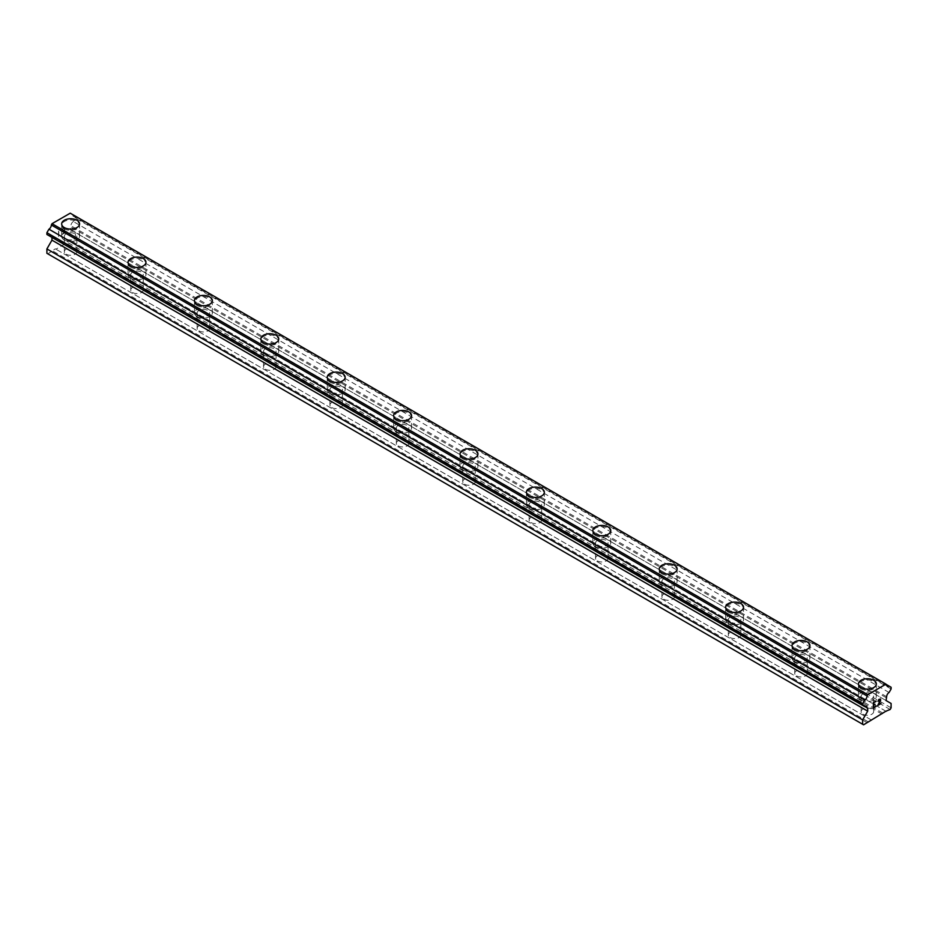 <?xml version="1.0" encoding="UTF-8"?>
<svg xmlns="http://www.w3.org/2000/svg" width="938" height="938" viewBox="0 0 938 938"><rect width="100%" height="100%" fill="white"/><g stroke="black" fill="none" stroke-linecap="round" stroke-linejoin="round"><path stroke-width="0.7" stroke-dasharray="4.69 3.52" d="M66.188 254.221A6.261 3.611 0 0 0 73.012 255.007A6.261 3.611 0 0 0 76.869 251.665A6.261 3.611 0 0 0 75.04 249.109A6.261 3.611 0 0 0 68.216 248.324A6.261 3.611 0 0 0 64.359 251.665A6.261 3.611 0 0 0 66.188 254.221M66.188 238.885A6.261 3.611 0 0 0 73.012 239.671A6.261 3.611 0 0 0 76.869 236.329A6.261 3.611 0 0 0 75.04 233.773A6.261 3.611 0 0 0 68.216 232.987A6.261 3.611 0 0 0 64.359 236.329A6.261 3.611 0 0 0 66.188 238.885M79.554 223.912L79.554 223.924A8.946 5.159 180 0 1 74.032 228.696A8.946 5.159 180 0 1 64.288 227.571A8.946 5.159 180 0 1 61.674 223.924L61.674 223.912M132.586 292.55A6.261 3.611 0 0 0 139.41 293.336A6.261 3.611 0 0 0 143.268 289.994A6.261 3.611 0 0 0 141.439 287.438A6.261 3.611 0 0 0 134.615 286.653A6.261 3.611 0 0 0 130.745 289.994A6.261 3.611 0 0 0 132.586 292.55M132.586 277.214A6.261 3.611 0 0 0 139.41 278A6.261 3.611 0 0 0 143.268 274.658A6.261 3.611 0 0 0 141.439 272.102A6.261 3.611 0 0 0 134.615 271.328A6.261 3.611 0 0 0 130.745 274.658A6.261 3.611 0 0 0 132.586 277.214M145.953 262.253L145.953 262.253A8.946 5.159 180 0 1 140.43 267.025A8.946 5.159 180 0 1 130.687 265.911A8.946 5.159 180 0 1 128.072 262.253L128.072 262.253M198.985 330.891A6.261 3.611 0 0 0 205.809 331.665A6.261 3.611 0 0 0 209.666 328.335A6.261 3.611 0 0 0 207.837 325.779A6.261 3.611 0 0 0 201.013 324.994A6.261 3.611 0 0 0 197.144 328.335A6.261 3.611 0 0 0 198.985 330.891M198.985 315.555A6.261 3.611 0 0 0 205.809 316.341A6.261 3.611 0 0 0 209.666 312.999A6.261 3.611 0 0 0 207.837 310.443A6.261 3.611 0 0 0 201.013 309.657A6.261 3.611 0 0 0 197.144 312.999A6.261 3.611 0 0 0 198.985 315.555M212.351 300.594L212.351 300.582A8.946 5.159 180 0 1 212.351 300.594A8.946 5.159 180 0 1 206.829 305.366A8.946 5.159 180 0 1 197.086 304.24A8.946 5.159 180 0 1 194.471 300.594A8.946 5.159 180 0 1 194.471 300.582L194.471 300.582M265.384 369.22A6.261 3.611 0 0 0 272.208 370.006A6.261 3.611 0 0 0 276.065 366.664A6.261 3.611 0 0 0 274.236 364.108A6.261 3.611 0 0 0 267.412 363.323A6.261 3.611 0 0 0 263.543 366.664A6.261 3.611 0 0 0 265.384 369.22M265.384 353.884A6.261 3.611 0 0 0 272.208 354.67A6.261 3.611 0 0 0 276.065 351.328A6.261 3.611 0 0 0 274.236 348.772A6.261 3.611 0 0 0 267.412 347.998A6.261 3.611 0 0 0 263.543 351.328A6.261 3.611 0 0 0 265.384 353.884M278.75 338.923L278.75 338.923A8.946 5.159 180 0 1 273.228 343.695A8.946 5.159 180 0 1 263.484 342.581A8.946 5.159 180 0 1 260.87 338.923L260.87 338.923M331.782 407.561A6.261 3.611 0 0 0 338.595 408.335A6.261 3.611 0 0 0 342.464 405.005A6.261 3.611 0 0 0 340.635 402.449A6.261 3.611 0 0 0 333.811 401.663A6.261 3.611 0 0 0 329.942 405.005A6.261 3.611 0 0 0 331.782 407.561M331.782 392.225A6.261 3.611 0 0 0 338.595 393.01A6.261 3.611 0 0 0 342.464 389.669A6.261 3.611 0 0 0 340.635 387.113A6.261 3.611 0 0 0 333.811 386.327A6.261 3.611 0 0 0 329.942 389.669A6.261 3.611 0 0 0 331.782 392.225M345.149 377.264L345.149 377.252A8.946 5.159 180 0 1 345.149 377.264A8.946 5.159 180 0 1 339.626 382.036A8.946 5.159 180 0 1 329.883 380.91A8.946 5.159 180 0 1 327.256 377.264A8.946 5.159 180 0 1 327.256 377.252L327.256 377.252M398.181 445.89A6.261 3.611 0 0 0 404.993 446.676A6.261 3.611 0 0 0 408.862 443.334A6.261 3.611 0 0 0 407.033 440.778A6.261 3.611 0 0 0 400.209 439.992A6.261 3.611 0 0 0 396.34 443.334A6.261 3.611 0 0 0 398.181 445.89M398.181 430.554A6.261 3.611 0 0 0 404.993 431.339A6.261 3.611 0 0 0 408.862 427.998A6.261 3.611 0 0 0 407.033 425.442A6.261 3.611 0 0 0 400.209 424.656A6.261 3.611 0 0 0 396.34 427.998A6.261 3.611 0 0 0 398.181 430.554M411.548 415.593L411.548 415.593A8.946 5.159 180 0 1 406.025 420.365A8.946 5.159 180 0 1 396.282 419.251A8.946 5.159 180 0 1 393.655 415.593L393.655 415.593M464.568 484.219A6.261 3.611 0 0 0 471.392 485.005A6.261 3.611 0 0 0 475.261 481.663A6.261 3.611 0 0 0 473.432 479.119A6.261 3.611 0 0 0 466.608 478.333A6.261 3.611 0 0 0 462.739 481.663A6.261 3.611 0 0 0 464.568 484.219M464.568 468.894A6.261 3.611 0 0 0 471.392 469.668A6.261 3.611 0 0 0 475.261 466.338A6.261 3.611 0 0 0 473.432 463.782A6.261 3.611 0 0 0 466.608 462.997A6.261 3.611 0 0 0 462.739 466.338A6.261 3.611 0 0 0 464.568 468.894M477.946 453.933L477.946 453.922A8.946 5.159 180 0 1 477.946 453.933A8.946 5.159 180 0 1 472.424 458.694A8.946 5.159 180 0 1 462.68 457.58A8.946 5.159 180 0 1 460.054 453.933A8.946 5.159 180 0 1 460.054 453.922L460.054 453.922M530.967 522.56A6.261 3.611 0 0 0 537.791 523.345A6.261 3.611 0 0 0 541.66 520.004A6.261 3.611 0 0 0 539.819 517.448A6.261 3.611 0 0 0 533.007 516.662A6.261 3.611 0 0 0 529.138 520.004A6.261 3.611 0 0 0 530.967 522.56M530.967 507.224A6.261 3.611 0 0 0 537.791 508.009A6.261 3.611 0 0 0 541.66 504.667A6.261 3.611 0 0 0 539.819 502.111A6.261 3.611 0 0 0 533.007 501.326A6.261 3.611 0 0 0 529.138 504.667A6.261 3.611 0 0 0 530.967 507.224M544.345 492.262L544.345 492.262A8.946 5.159 180 0 1 538.822 497.034A8.946 5.159 180 0 1 529.079 495.909A8.946 5.159 180 0 1 526.453 492.262L526.453 492.251M597.365 560.889A6.261 3.611 0 0 0 604.189 561.674A6.261 3.611 0 0 0 608.059 558.333A6.261 3.611 0 0 0 606.218 555.777A6.261 3.611 0 0 0 599.405 555.003A6.261 3.611 0 0 0 595.536 558.333A6.261 3.611 0 0 0 597.365 560.889M597.365 545.564A6.261 3.611 0 0 0 604.189 546.338A6.261 3.611 0 0 0 608.059 543.008A6.261 3.611 0 0 0 606.218 540.452A6.261 3.611 0 0 0 599.405 539.667A6.261 3.611 0 0 0 595.536 543.008A6.261 3.611 0 0 0 597.365 545.564M610.744 530.603L610.744 530.591A8.946 5.159 180 0 1 610.744 530.603A8.946 5.159 180 0 1 605.221 535.364A8.946 5.159 180 0 1 595.478 534.25A8.946 5.159 180 0 1 592.851 530.603A8.946 5.159 180 0 1 592.851 530.591L592.851 530.591M663.764 599.23A6.261 3.611 0 0 0 670.588 600.015A6.261 3.611 0 0 0 674.457 596.674A6.261 3.611 0 0 0 672.616 594.117A6.261 3.611 0 0 0 665.792 593.332A6.261 3.611 0 0 0 661.935 596.674A6.261 3.611 0 0 0 663.764 599.23M663.764 583.893A6.261 3.611 0 0 0 670.588 584.679A6.261 3.611 0 0 0 674.457 581.337A6.261 3.611 0 0 0 672.616 578.781A6.261 3.611 0 0 0 665.792 577.996A6.261 3.611 0 0 0 661.935 581.337A6.261 3.611 0 0 0 663.764 583.893M677.13 568.92L677.13 568.932A8.946 5.159 180 0 1 671.62 573.704A8.946 5.159 180 0 1 661.865 572.579A8.946 5.159 180 0 1 659.25 568.932L659.25 568.92M730.163 637.559A6.261 3.611 0 0 0 736.987 638.344A6.261 3.611 0 0 0 740.856 635.003A6.261 3.611 0 0 0 739.015 632.447A6.261 3.611 0 0 0 732.191 631.673A6.261 3.611 0 0 0 728.334 635.003A6.261 3.611 0 0 0 730.163 637.559M730.163 622.222A6.261 3.611 0 0 0 736.987 623.008A6.261 3.611 0 0 0 740.856 619.678A6.261 3.611 0 0 0 739.015 617.122A6.261 3.611 0 0 0 732.191 616.336A6.261 3.611 0 0 0 728.334 619.678A6.261 3.611 0 0 0 730.163 622.222M743.529 607.261L743.529 607.261A8.946 5.159 180 0 1 738.018 612.033A8.946 5.159 180 0 1 728.263 610.919A8.946 5.159 180 0 1 725.649 607.261L725.649 607.261M796.561 675.899A6.261 3.611 0 0 0 803.385 676.685A6.261 3.611 0 0 0 807.255 673.343A6.261 3.611 0 0 0 805.414 670.787A6.261 3.611 0 0 0 798.59 670.002A6.261 3.611 0 0 0 794.732 673.343A6.261 3.611 0 0 0 796.561 675.899M796.561 660.563A6.261 3.611 0 0 0 803.385 661.349A6.261 3.611 0 0 0 807.255 658.007A6.261 3.611 0 0 0 805.414 655.451A6.261 3.611 0 0 0 798.59 654.665A6.261 3.611 0 0 0 794.732 658.007A6.261 3.611 0 0 0 796.561 660.563M809.928 645.602L809.928 645.602A8.946 5.159 180 0 1 804.405 650.374A8.946 5.159 180 0 1 794.662 649.248A8.946 5.159 180 0 1 792.047 645.602L792.047 645.59M862.96 714.228A6.261 3.611 0 0 0 869.784 715.014A6.261 3.611 0 0 0 873.641 711.672A6.261 3.611 0 0 0 871.812 709.116A6.261 3.611 0 0 0 864.988 708.331A6.261 3.611 0 0 0 861.131 711.672A6.261 3.611 0 0 0 862.96 714.228M862.96 698.892A6.261 3.611 0 0 0 869.784 699.678A6.261 3.611 0 0 0 873.641 696.336A6.261 3.611 0 0 0 871.812 693.78A6.261 3.611 0 0 0 864.988 693.006A6.261 3.611 0 0 0 861.131 696.336A6.261 3.611 0 0 0 862.96 698.892M876.327 683.931L876.327 683.931A8.946 5.159 180 0 1 870.804 688.703A8.946 5.159 180 0 1 861.061 687.589A8.946 5.159 180 0 1 858.446 683.931L858.446 683.931M861.061 699.994A8.946 5.159 0 0 0 870.804 701.108A8.946 5.159 0 0 0 876.327 696.336A8.946 5.159 0 0 0 873.712 692.69A8.946 5.159 0 0 0 863.968 691.576A8.946 5.159 0 0 0 858.446 696.336A8.946 5.159 0 0 0 861.061 699.994M861.061 688.832A8.946 5.159 0 0 0 870.804 689.946A8.946 5.159 0 0 0 876.327 685.174A8.946 5.159 0 0 0 873.712 681.527A8.946 5.159 0 0 0 863.968 680.402A8.946 5.159 0 0 0 858.446 685.174A8.946 5.159 0 0 0 861.061 688.832M794.662 661.653A8.946 5.159 0 0 0 804.405 662.779A8.946 5.159 0 0 0 809.928 658.007A8.946 5.159 0 0 0 807.313 654.361A8.946 5.159 0 0 0 797.57 653.235A8.946 5.159 0 0 0 792.047 658.007A8.946 5.159 0 0 0 794.662 661.653M794.662 650.491A8.946 5.159 0 0 0 804.405 651.617A8.946 5.159 0 0 0 809.928 646.845A8.946 5.159 0 0 0 807.313 643.187A8.946 5.159 0 0 0 797.57 642.073A8.946 5.159 0 0 0 792.047 646.845A8.946 5.159 0 0 0 794.662 650.491M728.263 623.324A8.946 5.159 0 0 0 738.018 624.438A8.946 5.159 0 0 0 743.529 619.678A8.946 5.159 0 0 0 740.914 616.02A8.946 5.159 0 0 0 731.171 614.906A8.946 5.159 0 0 0 725.649 619.678A8.946 5.159 0 0 0 728.263 623.324M728.263 612.162A8.946 5.159 0 0 0 738.018 613.276A8.946 5.159 0 0 0 743.529 608.504A8.946 5.159 0 0 0 740.914 604.858A8.946 5.159 0 0 0 731.171 603.732A8.946 5.159 0 0 0 725.649 608.504A8.946 5.159 0 0 0 728.263 612.162M661.865 584.984A8.946 5.159 0 0 0 671.62 586.109A8.946 5.159 0 0 0 677.13 581.337A8.946 5.159 0 0 0 674.516 577.691A8.946 5.159 0 0 0 664.772 576.565A8.946 5.159 0 0 0 659.25 581.337A8.946 5.159 0 0 0 661.865 584.984M661.865 573.822A8.946 5.159 0 0 0 671.62 574.947A8.946 5.159 0 0 0 677.13 570.175A8.946 5.159 0 0 0 674.516 566.517A8.946 5.159 0 0 0 664.772 565.403A8.946 5.159 0 0 0 659.25 570.175A8.946 5.159 0 0 0 661.865 573.822M595.478 546.655A8.946 5.159 0 0 0 605.221 547.769A8.946 5.159 0 0 0 610.744 543.008A8.946 5.159 0 0 0 608.117 539.35A8.946 5.159 0 0 0 598.374 538.236A8.946 5.159 0 0 0 592.851 543.008A8.946 5.159 0 0 0 595.478 546.655M595.478 535.492A8.946 5.159 0 0 0 605.221 536.606A8.946 5.159 0 0 0 610.744 531.834A8.946 5.159 0 0 0 608.117 528.188A8.946 5.159 0 0 0 598.374 527.074A8.946 5.159 0 0 0 592.851 531.834A8.946 5.159 0 0 0 595.478 535.492M529.079 508.326A8.946 5.159 0 0 0 538.822 509.44A8.946 5.159 0 0 0 544.345 504.667A8.946 5.159 0 0 0 541.718 501.021A8.946 5.159 0 0 0 531.975 499.895A8.946 5.159 0 0 0 526.453 504.667A8.946 5.159 0 0 0 529.079 508.326M529.079 497.152A8.946 5.159 0 0 0 538.822 498.277A8.946 5.159 0 0 0 544.345 493.505A8.946 5.159 0 0 0 541.718 489.859A8.946 5.159 0 0 0 531.975 488.733A8.946 5.159 0 0 0 526.453 493.505A8.946 5.159 0 0 0 529.079 497.152M462.68 469.985A8.946 5.159 0 0 0 472.424 471.111A8.946 5.159 0 0 0 477.946 466.338A8.946 5.159 0 0 0 475.32 462.68A8.946 5.159 0 0 0 465.576 461.566A8.946 5.159 0 0 0 460.054 466.338A8.946 5.159 0 0 0 462.68 469.985M462.68 458.823A8.946 5.159 0 0 0 472.424 459.937A8.946 5.159 0 0 0 477.946 455.165A8.946 5.159 0 0 0 475.32 451.518A8.946 5.159 0 0 0 465.576 450.404A8.946 5.159 0 0 0 460.054 455.165A8.946 5.159 0 0 0 462.68 458.823M396.282 431.656A8.946 5.159 0 0 0 406.025 432.77A8.946 5.159 0 0 0 411.548 427.998A8.946 5.159 0 0 0 408.921 424.351A8.946 5.159 0 0 0 399.178 423.226A8.946 5.159 0 0 0 393.655 427.998A8.946 5.159 0 0 0 396.282 431.656M396.282 420.482A8.946 5.159 0 0 0 406.025 421.608A8.946 5.159 0 0 0 411.548 416.835A8.946 5.159 0 0 0 408.921 413.189A8.946 5.159 0 0 0 399.178 412.063A8.946 5.159 0 0 0 393.655 416.835A8.946 5.159 0 0 0 396.282 420.482M329.883 393.315A8.946 5.159 0 0 0 339.626 394.441A8.946 5.159 0 0 0 345.149 389.669A8.946 5.159 0 0 0 342.522 386.01A8.946 5.159 0 0 0 332.779 384.897A8.946 5.159 0 0 0 327.256 389.669A8.946 5.159 0 0 0 329.883 393.315M329.883 382.153A8.946 5.159 0 0 0 339.626 383.267A8.946 5.159 0 0 0 345.149 378.506A8.946 5.159 0 0 0 342.522 374.848A8.946 5.159 0 0 0 332.779 373.734A8.946 5.159 0 0 0 327.256 378.506A8.946 5.159 0 0 0 329.883 382.153M263.484 354.986A8.946 5.159 0 0 0 273.228 356.1A8.946 5.159 0 0 0 278.75 351.328A8.946 5.159 0 0 0 276.135 347.681A8.946 5.159 0 0 0 266.38 346.556A8.946 5.159 0 0 0 260.87 351.328A8.946 5.159 0 0 0 263.484 354.986M263.484 343.812A8.946 5.159 0 0 0 273.228 344.938A8.946 5.159 0 0 0 278.75 340.166A8.946 5.159 0 0 0 276.135 336.519A8.946 5.159 0 0 0 266.38 335.394A8.946 5.159 0 0 0 260.87 340.166A8.946 5.159 0 0 0 263.484 343.812M197.086 316.645A8.946 5.159 0 0 0 206.829 317.771A8.946 5.159 0 0 0 212.351 312.999A8.946 5.159 0 0 0 209.737 309.341A8.946 5.159 0 0 0 199.982 308.227A8.946 5.159 0 0 0 194.471 312.999A8.946 5.159 0 0 0 197.086 316.645M197.086 305.483A8.946 5.159 0 0 0 206.829 306.597A8.946 5.159 0 0 0 212.351 301.837A8.946 5.159 0 0 0 209.737 298.178A8.946 5.159 0 0 0 199.982 297.065A8.946 5.159 0 0 0 194.471 301.837A8.946 5.159 0 0 0 197.086 305.483M130.687 278.316A8.946 5.159 0 0 0 140.43 279.43A8.946 5.159 0 0 0 145.953 274.658A8.946 5.159 0 0 0 143.338 271.012A8.946 5.159 0 0 0 133.595 269.898A8.946 5.159 0 0 0 128.072 274.658A8.946 5.159 0 0 0 130.687 278.316M130.687 267.154A8.946 5.159 0 0 0 140.43 268.268A8.946 5.159 0 0 0 145.953 263.496A8.946 5.159 0 0 0 143.338 259.849A8.946 5.159 0 0 0 133.595 258.724A8.946 5.159 0 0 0 128.072 263.496A8.946 5.159 0 0 0 130.687 267.154M64.288 239.976A8.946 5.159 0 0 0 74.032 241.101A8.946 5.159 0 0 0 79.554 236.329A8.946 5.159 0 0 0 76.939 232.683A8.946 5.159 0 0 0 67.196 231.557A8.946 5.159 0 0 0 61.674 236.329A8.946 5.159 0 0 0 64.288 239.976M64.288 228.813A8.946 5.159 0 0 0 74.032 229.939A8.946 5.159 0 0 0 79.554 225.167A8.946 5.159 0 0 0 76.939 221.509A8.946 5.159 0 0 0 67.196 220.395A8.946 5.159 0 0 0 61.674 225.167A8.946 5.159 0 0 0 64.288 228.813M874.966 704.204L873.653 704.954M876.069 706.103L873.653 707.498M876.08 701.026L873.337 702.597L873.348 708.038M877.968 701.319L878.883 699.408M880.465 699.009L878.871 699.408M880.911 703.312L878.343 704.79M880.161 699.256L877.687 705.528M64.335 228.11L64.347 230.291L64.347 228.11L61.931 229.505L64.347 228.11M64.335 230.279L63.022 231.041L64.347 230.291M63.022 231.405L64.347 230.654L63.034 231.416M64.335 230.642L64.335 232.823L64.347 230.654M64.335 232.823L61.92 234.219L64.347 232.823M61.92 234.582L64.652 232.999L64.652 227.571L61.92 229.142L64.663 227.571L64.663 233.011L61.931 234.582M58.566 231.088L58.566 236.528L58.578 231.088M58.566 236.528L58.883 231.604L58.578 236.528M46.9 253.307L47.85 253.858L55.283 248.828L55.917 249.203L66.34 243.177L66.973 242.074L74.407 238.522L75.357 236.88L75.357 232.495L70.303 229.576L70.913 225.741A3.494 2.017 -60 0 1 73.328 221.544L75.357 218.038L75.357 216.279L73.328 215.119A3.482 2.017 -60 0 1 71.628 215.259A3.482 2.017 -60 0 1 70.913 213.712L70.233 213.184M46.9 234.465L48.928 235.637A3.482 2.017 -60 0 1 50.629 235.485A3.482 2.017 -60 0 1 51.344 237.033L51.953 237.384M882.083 714.135L66.34 243.177M871.66 720.161L55.917 249.203M882.717 713.044L66.973 242.074M885.882 711.215L70.139 240.257M886.516 711.579L70.772 240.62M890.15 709.48L74.407 238.522M891.1 707.838L75.357 236.88M891.1 703.465L75.357 232.495M886.047 700.545L70.303 229.576M886.047 697.614L70.303 226.656M886.656 696.711L70.913 225.741M889.072 692.502L73.328 221.544M891.1 688.996L75.357 218.038M891.1 687.249L75.357 216.279M70.913 213.712L886.656 684.681L73.328 215.119M867.697 708.202L51.953 237.244M863.593 724.816L47.85 253.858M867.228 722.717L51.484 251.759M867.861 721.627L52.118 250.657M871.027 719.798L55.283 248.828M76.869 251.665L76.869 236.329M143.268 289.994L143.268 274.658M209.666 328.335L209.666 312.999M276.065 366.664L276.065 351.328M342.464 405.005L342.464 389.669M408.862 443.334L408.862 427.998M475.261 481.663L475.261 466.338M541.66 520.004L541.66 504.667M608.059 558.333L608.059 543.008M674.457 596.674L674.457 581.337M740.856 635.003L740.856 619.678M807.255 673.343L807.255 658.007M873.641 711.672L873.641 696.336M876.327 696.336L876.327 685.174M809.928 658.007L809.928 646.845M743.529 619.678L743.529 608.504M677.13 581.337L677.13 570.175M610.744 543.008L610.744 531.834M544.345 504.667L544.345 493.505M477.946 466.338L477.946 455.165M411.548 427.998L411.548 416.835M345.149 389.669L345.149 378.506M278.75 351.328L278.75 340.166M212.351 312.999L212.351 301.837M145.953 274.658L145.953 263.496M79.554 236.329L79.554 225.167M61.674 236.329L61.674 225.167M128.072 274.658L128.072 263.496M194.471 312.999L194.471 301.837M260.87 351.328L260.87 340.166M327.256 389.669L327.256 378.506M393.655 427.998L393.655 416.835M460.054 466.338L460.054 455.165M526.453 504.667L526.453 493.505M592.851 543.008L592.851 531.834M659.25 581.337L659.25 570.175M725.649 619.678L725.649 608.504M792.047 658.007L792.047 646.845M858.446 696.336L858.446 685.174M861.131 711.672L861.131 696.336M794.732 673.343L794.732 658.007M728.334 635.003L728.334 619.678M661.935 596.674L661.935 581.337M595.536 558.333L595.536 543.008M529.138 520.004L529.138 504.667M462.739 481.663L462.739 466.338M396.34 443.334L396.34 427.998M329.942 405.005L329.942 389.669M263.543 366.664L263.543 351.328M197.144 328.335L197.144 312.999M130.745 289.994L130.745 274.658M64.359 251.665L64.359 236.329M887.371 686.229L71.628 215.259M866.372 706.443L50.629 235.485"/><path stroke-width="1.41" d="M61.674 223.924A8.946 5.159 180 0 1 67.196 219.152A8.946 5.159 180 0 1 76.939 220.266A8.946 5.159 180 0 1 79.554 223.924M76.939 220.266A8.946 5.159 180 0 1 79.554 223.912A8.946 5.159 180 0 1 74.032 228.684A8.946 5.159 180 0 1 64.288 227.571A8.946 5.159 180 0 1 61.674 223.912A8.946 5.159 180 0 1 67.196 219.14A8.946 5.159 180 0 1 76.939 220.266M128.072 262.253A8.946 5.159 180 0 1 133.595 257.481A8.946 5.159 180 0 1 143.338 258.595A8.946 5.159 180 0 1 145.953 262.253A8.946 5.159 180 0 1 140.43 267.025A8.946 5.159 180 0 1 130.687 265.9A8.946 5.159 180 0 1 128.072 262.253A8.946 5.159 180 0 1 133.595 257.481A8.946 5.159 180 0 1 143.338 258.607A8.946 5.159 180 0 1 145.953 262.253M194.471 300.582A8.946 5.159 180 0 1 199.982 295.81A8.946 5.159 180 0 1 209.737 296.936A8.946 5.159 180 0 1 212.351 300.582A8.946 5.159 180 0 1 206.829 305.354A8.946 5.159 180 0 1 197.086 304.24A8.946 5.159 180 0 1 194.471 300.582A8.946 5.159 180 0 1 199.993 295.822A8.946 5.159 180 0 1 209.737 296.936A8.946 5.159 180 0 1 212.351 300.582M260.87 338.923A8.946 5.159 180 0 1 266.38 334.151A8.946 5.159 180 0 1 276.135 335.265A8.946 5.159 180 0 1 278.75 338.923A8.946 5.159 180 0 1 273.228 343.683A8.946 5.159 180 0 1 263.484 342.569A8.946 5.159 180 0 1 260.87 338.923A8.946 5.159 180 0 1 266.392 334.151A8.946 5.159 180 0 1 276.135 335.276A8.946 5.159 180 0 1 278.75 338.923M327.256 377.252A8.946 5.159 180 0 1 332.779 372.48A8.946 5.159 180 0 1 342.522 373.605A8.946 5.159 180 0 1 345.149 377.252A8.946 5.159 180 0 1 339.626 382.024A8.946 5.159 180 0 1 329.883 380.898A8.946 5.159 180 0 1 327.256 377.252A8.946 5.159 180 0 1 332.791 372.492A8.946 5.159 180 0 1 342.522 373.605A8.946 5.159 180 0 1 345.149 377.252M393.655 415.593A8.946 5.159 180 0 1 399.178 410.821A8.946 5.159 180 0 1 408.921 411.934A8.946 5.159 180 0 1 411.548 415.593A8.946 5.159 180 0 1 406.025 420.353A8.946 5.159 180 0 1 396.282 419.239A8.946 5.159 180 0 1 393.655 415.593A8.946 5.159 180 0 1 399.178 410.821A8.946 5.159 180 0 1 408.921 411.946A8.946 5.159 180 0 1 411.548 415.593M460.054 453.922A8.946 5.159 180 0 1 465.576 449.15A8.946 5.159 180 0 1 475.32 450.275A8.946 5.159 180 0 1 477.946 453.922A8.946 5.159 180 0 1 472.424 458.694A8.946 5.159 180 0 1 462.68 457.568A8.946 5.159 180 0 1 460.054 453.922A8.946 5.159 180 0 1 465.576 449.161A8.946 5.159 180 0 1 475.32 450.275A8.946 5.159 180 0 1 477.946 453.922M541.718 488.616A8.946 5.159 180 0 1 544.345 492.262A8.946 5.159 180 0 1 538.822 497.023A8.946 5.159 180 0 1 529.079 495.909A8.946 5.159 180 0 1 526.453 492.251A8.946 5.159 180 0 1 531.975 487.49A8.946 5.159 180 0 1 541.718 488.616M526.453 492.251A8.946 5.159 180 0 1 531.975 487.49A8.946 5.159 180 0 1 541.718 488.604A8.946 5.159 180 0 1 544.345 492.251M592.851 530.591A8.946 5.159 180 0 1 598.374 525.819A8.946 5.159 180 0 1 608.117 526.945A8.946 5.159 180 0 1 610.744 530.591A8.946 5.159 180 0 1 605.221 535.364A8.946 5.159 180 0 1 595.478 534.238A8.946 5.159 180 0 1 592.851 530.591A8.946 5.159 180 0 1 598.374 525.831A8.946 5.159 180 0 1 608.117 526.945A8.946 5.159 180 0 1 610.744 530.591M659.25 568.932A8.946 5.159 180 0 1 664.772 564.16A8.946 5.159 180 0 1 674.516 565.286A8.946 5.159 180 0 1 677.13 568.932M674.516 565.274A8.946 5.159 180 0 1 677.13 568.92A8.946 5.159 180 0 1 671.62 573.693A8.946 5.159 180 0 1 661.865 572.579A8.946 5.159 180 0 1 659.25 568.92A8.946 5.159 180 0 1 664.772 564.16A8.946 5.159 180 0 1 674.516 565.274M725.649 607.261A8.946 5.159 180 0 1 731.171 602.489A8.946 5.159 180 0 1 740.914 603.603A8.946 5.159 180 0 1 743.529 607.261A8.946 5.159 180 0 1 738.018 612.033A8.946 5.159 180 0 1 728.263 610.908A8.946 5.159 180 0 1 725.649 607.261A8.946 5.159 180 0 1 731.171 602.501A8.946 5.159 180 0 1 740.914 603.615A8.946 5.159 180 0 1 743.529 607.261M792.047 645.59A8.946 5.159 180 0 1 797.57 640.818A8.946 5.159 180 0 1 807.313 641.944A8.946 5.159 180 0 1 809.928 645.602A8.946 5.159 180 0 1 804.405 650.362A8.946 5.159 180 0 1 794.662 649.248A8.946 5.159 180 0 1 792.047 645.59A8.946 5.159 180 0 1 797.57 640.83A8.946 5.159 180 0 1 807.313 641.955A8.946 5.159 180 0 1 809.928 645.59M858.446 683.931A8.946 5.159 180 0 1 863.968 679.159A8.946 5.159 180 0 1 873.712 680.273A8.946 5.159 180 0 1 876.327 683.931A8.946 5.159 180 0 1 870.804 688.703A8.946 5.159 180 0 1 861.061 687.577A8.946 5.159 180 0 1 858.446 683.931A8.946 5.159 180 0 1 863.968 679.159A8.946 5.159 180 0 1 873.712 680.285A8.946 5.159 180 0 1 876.327 683.931M873.665 702.785L873.665 704.966L873.653 702.785L876.069 701.378L873.653 702.785M873.665 704.966L874.966 704.204M874.978 704.567L873.653 705.317L874.966 704.555M873.665 705.317L873.665 707.498L873.653 705.317M873.665 707.498L876.069 706.103M876.08 706.466L873.348 708.038L873.348 702.609L876.08 701.026M873.348 708.038L876.069 706.455M877.968 701.307L878.883 699.408L880.465 699.009M880.7 699.959L880.477 700.604L880.688 699.947M880.477 700.604L879.809 702.011L880.465 700.604M879.809 702.011L878.343 704.79L879.797 702.011M878.343 704.79L880.911 703.312M877.687 705.528L880.911 703.664L877.675 705.54L880.383 700.1L879.762 699.267L878.285 701.132L878.484 700.229L880.172 699.267M867.087 708.002A3.482 2.017 -60 0 0 866.372 706.443A3.482 2.017 -60 0 0 864.672 706.595L862.643 705.435L862.643 703.676L864.672 700.17A3.482 2.017 -60 0 0 867.087 695.973L867.767 694.659L885.976 684.142L886.656 684.681A3.482 2.017 -60 0 0 887.371 686.229A3.482 2.017 -60 0 0 889.072 686.077L891.1 687.249L891.1 688.996L889.072 692.502A3.494 2.017 -60 0 0 886.656 696.711L886.047 700.545L891.1 703.465L891.1 707.838L890.15 709.48L885.882 711.215L863.593 724.816L862.643 724.265L862.643 719.892L867.697 711.133L867.697 708.202L51.344 237.033M51.953 237.384L51.953 240.163L46.9 248.922L46.9 253.307L862.643 724.265M48.928 235.637L864.672 706.595M885.976 684.142L70.233 213.184L52.024 223.701L51.344 225.003A3.482 2.017 -60 0 1 48.928 229.2L46.9 232.706L46.9 234.465L862.643 705.435M889.072 686.077L886.656 684.681M867.767 694.659L52.024 223.701M867.087 695.973L51.344 225.003M864.672 700.17L48.928 229.2M862.643 703.676L46.9 232.706M867.697 711.133L51.953 240.163M862.643 719.892L46.9 248.922"/></g></svg>
